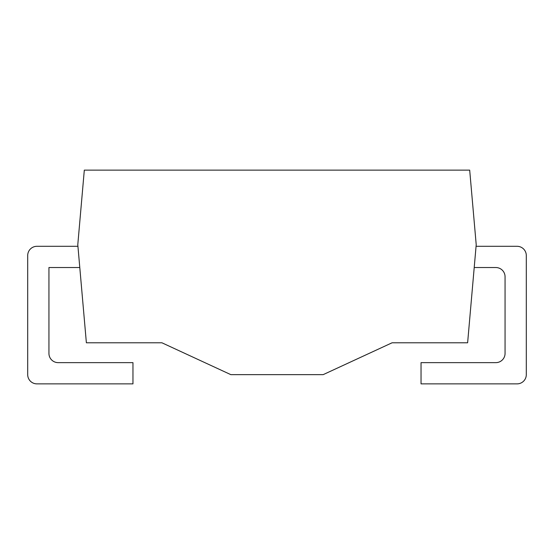 <?xml version="1.0" encoding="UTF-8"?>
<svg xmlns="http://www.w3.org/2000/svg" width="554" height="554" viewBox="0 0 554 554"><rect width="100%" height="100%" fill="white"/><g stroke="black" fill="none" stroke-linecap="round" stroke-linejoin="round"><path stroke-width="0.83" d="M476.211 244.681L469.688 170.126L84.312 170.126L77.789 244.681L86.376 342.788L161.913 342.788L230.831 374.642L323.169 374.642L392.087 342.788L467.624 342.788L476.211 244.681M77.934 246.301L36.931 246.301A9.231 9.231 0 0 0 27.7 255.532L27.7 374.642A9.231 9.231 0 0 0 36.931 383.874L132.96 383.874L132.96 362.641L58.17 362.641A9.231 9.231 0 0 1 48.939 353.404L48.939 267.534L79.79 267.534M474.21 267.534L495.83 267.534A9.231 9.231 0 0 1 505.061 276.771L505.061 353.404A9.231 9.231 0 0 1 495.83 362.641L421.04 362.641L421.04 383.874L517.069 383.874A9.231 9.231 0 0 0 526.3 374.642L526.3 255.532A9.231 9.231 0 0 0 517.069 246.301L476.066 246.301"/></g></svg>
